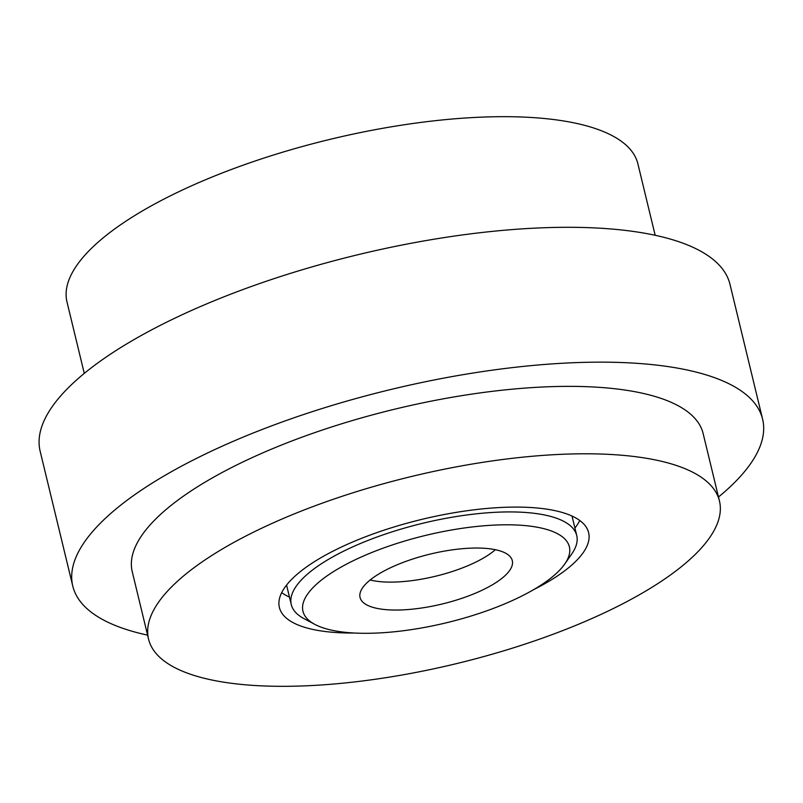 <?xml version="1.0" encoding="UTF-8"?>
<svg xmlns="http://www.w3.org/2000/svg" width="803" height="803" viewBox="0 0 803 803"><rect width="100%" height="100%" fill="white"/><g stroke="black" fill="none" stroke-linecap="round" stroke-linejoin="round"><path stroke-width="1.2" d="M533.583 589.673A159.084 52.125 166.4 0 0 588.619 532.65A159.084 52.125 166.4 0 0 496.856 507.697A159.084 52.125 166.4 0 0 339.237 548.068A159.084 52.125 166.4 0 0 279.384 607.459A159.084 52.125 166.4 0 0 354.404 633.025M281.702 592.634A159.084 52.125 166.4 0 0 289.471 597.101M718.494 497.017A354.866 116.284 166.4 0 0 762.609 419.186L729.987 284.342A354.866 116.284 166.4 0 0 525.272 228.664A354.866 116.284 166.4 0 0 173.669 318.741A354.866 116.284 166.4 0 0 40.15 451.236L72.772 586.08A354.866 116.284 166.4 0 0 147.591 635.133M762.609 419.186A354.866 116.284 166.4 0 0 557.894 363.518A354.866 116.284 166.4 0 0 206.291 453.585A354.866 116.284 166.4 0 0 72.772 586.08M655.168 235.289L637.903 163.882A293.687 96.23 166.4 0 0 468.48 117.81A293.687 96.23 166.4 0 0 177.493 192.349A293.687 96.23 166.4 0 0 67 301.998L84.275 373.405M719.458 501.002L703.147 433.58A293.687 96.23 166.4 0 0 533.724 387.498A293.687 96.23 166.4 0 0 242.747 462.046A293.687 96.23 166.4 0 0 132.244 571.696L148.555 639.118A293.687 96.23 166.4 0 0 317.978 685.19A293.687 96.23 166.4 0 0 608.955 610.651A293.687 96.23 166.4 0 0 719.458 501.002A293.687 96.23 166.4 0 0 550.035 454.92A293.687 96.23 166.4 0 0 259.058 529.468A293.687 96.23 166.4 0 0 148.555 639.118M574.918 528.043A159.084 52.125 166.4 0 0 579.786 520.515M370.153 579.997A75.873 24.863 166.4 0 0 371.096 580.228A75.873 24.863 166.4 0 0 495.341 549.714M309.968 590.998A137.052 44.908 166.4 0 0 314.896 624.413A137.052 44.908 166.4 0 0 442.754 623.64A137.052 44.908 166.4 0 0 562.391 567.099A137.052 44.908 166.4 0 0 564.78 563.957A137.052 44.908 166.4 0 0 476.299 526.507A137.052 44.908 166.4 0 0 309.968 590.998M314.896 624.413L304.066 618.661A146.839 48.12 -13.6 0 1 291.278 604.589A146.839 48.12 -13.6 0 1 298.776 582.858A146.839 48.12 -13.6 0 1 452.26 517.192A146.839 48.12 -13.6 0 1 576.725 535.531A146.839 48.12 -13.6 0 1 571.796 553.889L564.78 563.957M364.06 585.879A78.313 25.666 -13.6 0 1 445.916 550.848A78.313 25.666 -13.6 0 1 512.304 560.635A78.313 25.666 -13.6 0 1 508.299 572.218A78.313 25.666 -13.6 0 1 426.443 607.239A78.313 25.666 -13.6 0 1 360.055 597.462A78.313 25.666 -13.6 0 1 364.06 585.879M291.278 604.589L286.561 585.096M576.725 535.531L572.017 516.038"/></g></svg>
